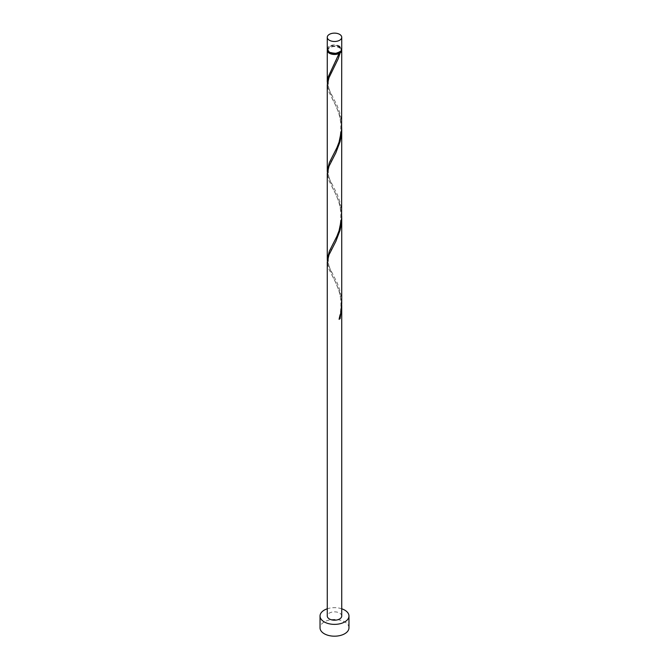 <?xml version="1.0" encoding="UTF-8"?>
<svg xmlns="http://www.w3.org/2000/svg" width="669" height="669" viewBox="0 0 669 669"><rect width="100%" height="100%" fill="white"/><g stroke="black" fill="none" stroke-linecap="round" stroke-linejoin="round"><path stroke-width="0.5" stroke-dasharray="3.35 2.51" d="M327.266 49.121A7.234 4.173 180 0 1 331.732 45.258A7.234 4.173 180 0 1 339.618 46.169A7.234 4.173 180 0 1 341.734 49.121M339.099 46.462A6.506 3.755 180 0 1 341.006 49.121A6.506 3.755 180 0 1 336.992 52.592A6.506 3.755 180 0 1 329.901 51.772A6.506 3.755 180 0 1 327.994 49.121A6.506 3.755 180 0 1 332.008 45.643A6.506 3.755 180 0 1 339.099 46.462M328.144 51.112A6.506 3.755 180 0 1 327.994 50.3A6.506 3.755 180 0 1 332.008 46.83A6.506 3.755 180 0 1 339.099 47.641A6.506 3.755 180 0 1 341.006 50.3A6.506 3.755 180 0 1 340.856 51.112M348.967 627.831A14.467 8.354 0 0 0 344.727 621.927A14.467 8.354 0 0 0 328.964 620.121A14.467 8.354 0 0 0 320.033 627.831M341.708 216.388L339.618 203.777L335.662 193.809L328.897 180.521L327.266 173.505M341.734 616.024A7.234 4.173 0 0 0 339.618 613.072A7.234 4.173 0 0 0 331.732 612.168A7.234 4.173 0 0 0 327.266 616.024M341.708 304.972L339.618 292.353L335.662 282.385L328.897 269.105L327.266 262.081M327.342 260.676L329.926 268.512L337.059 282.602L339.216 288.264L340.805 294.31L341.734 303.55M327.342 83.516L329.926 91.352L337.059 105.443L339.216 111.113L340.805 117.15L341.734 126.391M327.342 49.707A7.234 4.173 180 0 1 332.217 46.337A7.234 4.173 180 0 1 339.618 47.348A7.234 4.173 180 0 1 341.658 49.707M341.708 127.812L339.618 115.193L335.662 105.234L328.897 91.946L327.266 84.921M327.342 172.1L329.926 179.936L337.059 194.027L339.216 199.688L340.805 205.734L341.734 214.975M341.734 608.79A14.467 8.354 0 0 0 327.266 608.79M339.074 319.272L339.292 318.611M341.006 49.121L341.006 50.3M327.994 49.121L327.994 50.3M332.025 275.385C333.438 278.003 337.419 285.446 338.94 291.14C340.947 296.86 341.441 303.96 340.404 312.456L338.899 318.921M332.71 247.505C325.845 256.051 327.969 267.868 332.71 273.838M332.025 186.81L335.637 193.926C337.201 197.899 339.183 200.466 340.789 211.922C341.332 234.794 333.379 241.45 332 246.016M332.71 158.921C325.845 167.476 327.969 179.292 332.71 185.254M332.025 98.234L335.637 105.351C337.201 109.323 339.183 111.882 340.789 123.339C341.332 146.21 333.379 152.875 332 157.441M332.71 70.345C325.845 78.892 327.969 90.708 332.71 96.679M338.899 53.177C337.469 58.437 334.015 65.144 332 68.857"/><path stroke-width="1" d="M329.382 40.257A7.234 4.173 0 0 0 337.268 41.169A7.234 4.173 0 0 0 341.734 37.305A7.234 4.173 0 0 0 339.618 34.353A7.234 4.173 0 0 0 331.732 33.45A7.234 4.173 0 0 0 327.266 37.305A7.234 4.173 0 0 0 329.382 40.257M341.734 37.305L341.734 49.121A7.234 4.173 180 0 1 337.268 52.976A7.234 4.173 180 0 1 329.382 52.073A7.234 4.173 180 0 1 327.266 49.121L327.266 37.305M340.856 51.112A6.506 3.755 180 0 1 339.099 52.96A6.506 3.755 180 0 1 329.901 52.96A6.506 3.755 180 0 1 328.144 51.112M327.266 608.79A14.467 8.354 0 0 0 320.033 616.024A14.467 8.354 0 0 0 324.273 621.927A14.467 8.354 0 0 0 340.036 623.742A14.467 8.354 0 0 0 348.967 616.024A14.467 8.354 0 0 0 344.727 610.12A14.467 8.354 0 0 0 341.734 608.79M320.033 616.024L320.033 627.831A14.467 8.354 0 0 0 324.273 633.744A14.467 8.354 0 0 0 340.036 635.55A14.467 8.354 0 0 0 348.967 627.831L348.967 616.024M339.292 318.611L340.103 318.678L341.734 306.369L341.734 616.024A7.234 4.173 0 0 1 337.268 619.879A7.234 4.173 0 0 1 329.382 618.976A7.234 4.173 0 0 1 327.266 616.024L327.266 261.955L329.023 254.789L335.846 241.4L340.103 230.103L341.324 223.914L341.708 216.388M341.734 306.369L341.708 304.972M340.103 318.678A7.234 4.173 180 0 1 339.074 319.272L340.713 313.251L341.734 303.55L341.734 217.793M341.658 49.707A7.234 4.173 180 0 1 341.734 50.3L341.608 129.811L339.074 142.112L336.883 147.74L329.382 162.559L327.266 170.687L327.266 84.804L329.023 77.629L338.196 58.813L340.103 52.943L339.099 52.96L339.074 53.528A7.234 4.173 180 0 1 329.382 53.252A7.234 4.173 180 0 1 327.266 50.3A7.234 4.173 180 0 1 327.342 49.707M339.074 53.528L328.195 76.943L327.342 83.516M341.734 50.3A7.234 4.173 180 0 1 340.103 52.943M341.734 129.217L341.608 218.395L339.074 230.688L336.883 236.324L329.382 251.143L327.266 259.263L327.266 173.38L329.023 166.205L335.846 152.825L340.103 141.519L341.324 135.339L341.708 127.812M327.266 170.687L327.342 172.1M327.266 259.263L327.342 260.676M327.266 50.3L327.266 82.103"/></g></svg>
